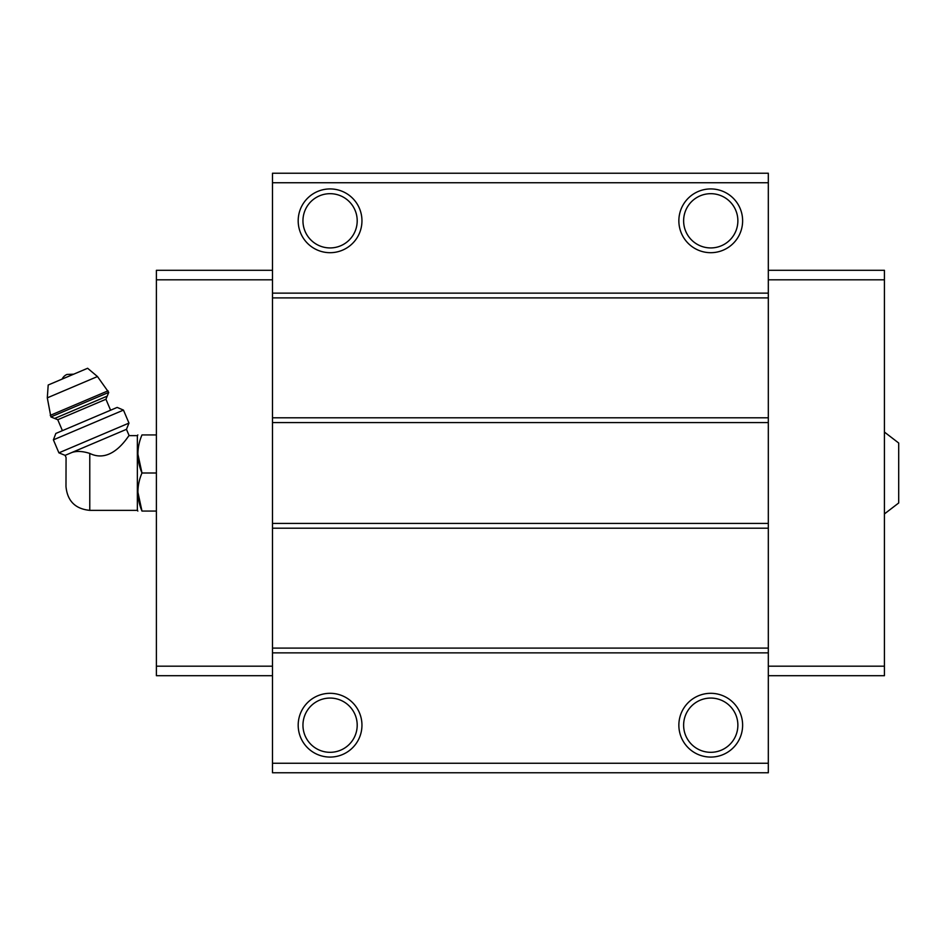 <?xml version="1.0" encoding="UTF-8"?>
<svg xmlns="http://www.w3.org/2000/svg" width="946" height="946" viewBox="0 0 946 946"><rect width="100%" height="100%" fill="white"/><g stroke="black" fill="none" stroke-linecap="round" stroke-linejoin="round"><path stroke-width="1.42" d="M884.427 432.074L898.7 443.024L898.7 502.976L884.427 513.926M89.775 510.355L89.775 453.418C113.189 464.983 129.72 433.102 129.141 435.645C129.756 433.043 113.177 465.006 89.775 453.418C82.633 451.147 76.65 450.852 71.849 452.507L65.132 455.357L66.066 457.533L65.984 486.563C67.391 501.013 75.325 508.948 89.775 510.355L137.359 510.355L137.856 511.065M69.141 453.654C64.825 458.29 64.825 458.29 69.141 453.654M71.849 452.507L126.457 429.33L129.141 435.645L137.359 435.645L137.359 510.355M768.318 182.744L272.495 182.744L272.495 173.224L768.318 173.224L768.318 772.776L272.495 772.776L272.495 763.256L768.318 763.256M330.071 188.928A31.88 31.88 0 0 1 357.683 236.748A31.88 31.88 0 0 1 302.46 236.748A31.88 31.88 0 0 1 330.071 188.928M710.742 188.928A31.88 31.88 0 0 1 738.353 236.748A31.88 31.88 0 0 1 683.13 236.748A31.88 31.88 0 0 1 710.742 188.928M272.495 182.744L272.495 763.256M768.318 293.13L272.495 293.13M768.318 297.895L272.495 297.895M768.318 417.801L272.495 417.801M768.318 422.566L272.495 422.566M768.318 523.434L272.495 523.434M768.318 528.199L272.495 528.199M768.318 648.105L272.495 648.105M768.318 652.87L272.495 652.87M710.742 693.312A31.88 31.88 0 0 1 738.353 741.132A31.88 31.88 0 0 1 683.13 741.132A31.88 31.88 0 0 1 710.742 693.312M330.071 693.312A31.88 31.88 0 0 1 357.683 741.132A31.88 31.88 0 0 1 302.46 741.132A31.88 31.88 0 0 1 330.071 693.312M768.318 270.296L884.427 270.296L884.427 675.704L768.318 675.704M884.427 666.185L768.318 666.185M884.427 279.815L768.318 279.815M272.495 270.296L156.397 270.296L156.397 666.185L272.495 666.185M156.397 666.185L156.397 675.704L272.495 675.704M156.397 279.815L272.495 279.815M330.071 698.065A27.127 27.127 0 0 1 353.568 738.755A27.127 27.127 0 0 1 306.587 738.755A27.127 27.127 0 0 1 330.071 698.065M710.742 698.065A27.127 27.127 0 0 1 734.238 738.755A27.127 27.127 0 0 1 687.257 738.755A27.127 27.127 0 0 1 710.742 698.065M710.742 193.682A27.127 27.127 0 0 1 734.238 234.371A27.127 27.127 0 0 1 687.257 234.371A27.127 27.127 0 0 1 710.742 193.682M330.071 193.682A27.127 27.127 0 0 1 353.568 234.371A27.127 27.127 0 0 1 306.587 234.371A27.127 27.127 0 0 1 330.071 193.682M156.397 434.935L141.983 434.935C136.591 434.935 136.591 434.935 141.983 434.935C136.579 447.541 136.579 460.229 141.983 473C136.579 485.605 136.579 498.294 141.983 511.065C136.591 511.065 136.591 511.065 141.983 511.065L156.397 511.065M137.856 453.962L141.983 473L156.397 473M141.983 511.065L137.856 492.038M137.359 435.645L137.856 434.935M62.117 379.098A9.519 9.519 0 0 1 66.977 374.45L73.705 374.178M108.719 392.401L97.473 376.543L87.623 368.266L48.199 385.01L47.3 397.84L50.895 416.938L54.643 418.451L107.205 396.138L108.719 392.401L50.895 416.938M110.587 410.209L105.94 399.259L107.205 396.138M123.465 410.103L117.162 407.419L55.838 433.457L53.39 439.843L58.9 452.838L128.975 423.087L123.465 410.103L53.39 439.843M97.473 376.543L47.3 397.84M108.045 390.828L50.233 415.377M105.94 399.259L57.765 419.717L54.643 418.451M57.765 419.717L62.412 430.667M126.457 429.33L128.975 423.087M65.132 455.357L58.9 452.838"/></g></svg>
